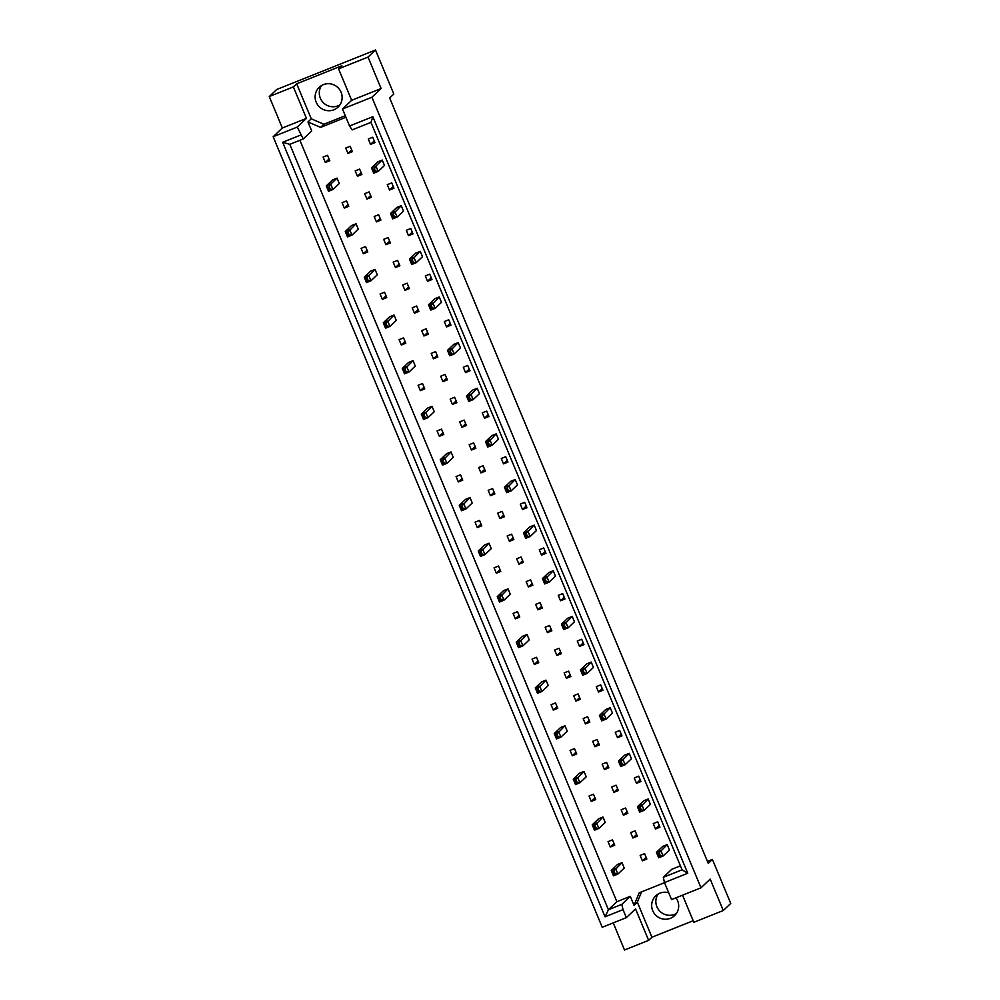 <?xml version="1.0" encoding="UTF-8"?>
<svg xmlns="http://www.w3.org/2000/svg" width="1000" height="1000" viewBox="0 0 1000 1000"><rect width="100%" height="100%" fill="white"/><g stroke="black" fill="none" stroke-linecap="round" stroke-linejoin="round"><path stroke-width="1.5" d="M339.888 104.913A13.662 13.375 46.5 0 1 321.525 85.562M333.862 109.787A13.662 13.375 46.5 0 1 319.225 87.3A13.662 13.375 46.5 0 1 339.9 90A13.662 13.375 46.5 0 1 333.862 109.787M676.45 913.438A13.662 13.375 46.5 0 1 658.075 894.087M675.962 897.812A13.662 13.375 46.5 0 1 670.413 918.312A13.662 13.375 46.5 0 1 655.775 895.825A13.662 13.375 46.5 0 1 668.713 892.763M368.025 57.088L338.575 68.85L351.662 100.3L381.112 88.525L368.025 57.088L375.487 50L276.725 89.475L269.262 96.55L282.35 128L306.462 118.362L297.275 127.075L303.238 138.963L289.8 144.338L608.413 909.737L621.85 904.362L623.013 909.625L605.062 916.8L282.65 142.262L300.613 135.087M361.887 174.475L359.637 169.088L355.2 170.863L357.438 176.262L361.887 174.475M384.487 165.45L382.238 160.062L377.8 161.838L371.475 167.825L375.925 166.05L378.175 171.438L384.487 165.45M339.288 183.512L337.05 178.125L332.6 179.9L326.275 185.888L330.725 184.112L332.975 189.5L339.288 183.512M329.787 160.7L327.55 155.3L323.1 157.088L325.337 162.475L329.787 160.7M352.388 151.662L350.15 146.275L345.7 148.05L347.938 153.438L352.388 151.662M374.988 142.625L372.75 137.238L368.3 139.012L370.538 144.412L374.988 142.625M303.238 138.963L311.7 130.938L307.962 121.95L320.588 127.387L345.913 117.263M664.513 882.675L639.2 892.788L634.038 905.325L630.3 896.338L616.862 901.712L299.913 140.287M680.425 865.837L671.762 869.3L663.3 877.325L682.075 869.812L370.95 122.375L352.175 129.875L349.55 126.013L372.837 116.7L687.763 873.263L664.475 882.575L671.55 899.575L701 887.8L371.925 97.238L342.475 109.012L349.55 126.013M344.338 208.113L348.787 206.325L346.538 200.938L342.1 202.712L344.338 208.113L348.062 204.575M356.037 223.762L351.587 225.538L345.275 231.525L349.725 229.75L351.975 235.138L358.288 229.15L356.037 223.762L346.975 233.05L347.875 235.212L349.125 234.713L348.225 232.55M363.338 253.75L367.788 251.962L365.538 246.575L361.087 248.35L363.338 253.75L367.05 250.212M375.037 269.4L370.588 271.175L364.275 277.162L368.725 275.387L370.962 280.775L377.287 274.788L375.037 269.4L365.975 278.688L366.875 280.85L368.113 280.35L367.225 278.188M382.337 299.387L386.775 297.6L384.538 292.213L380.087 293.988L382.337 299.387L386.05 295.85M394.038 315.038L389.588 316.812L383.275 322.8L387.725 321.025L389.963 326.413L396.275 320.425L394.038 315.038L384.975 324.325L385.863 326.475L387.113 325.988L386.213 323.825M401.325 345.025L405.775 343.237L403.537 337.85L399.087 339.625L401.325 345.025L405.05 341.488M413.038 360.675L408.587 362.45L402.262 368.438L406.712 366.662L408.963 372.05L415.275 366.062L413.038 360.675L403.963 369.963L404.862 372.113L406.112 371.625L405.213 369.462M420.325 390.65L424.775 388.875L422.525 383.488L418.088 385.262L420.325 390.65L424.05 387.125M432.025 406.312L427.575 408.088L421.262 414.075L425.712 412.3L427.962 417.688L434.275 411.7L432.025 406.312L422.962 415.6L423.862 417.75L425.112 417.262L424.212 415.1M439.325 436.287L443.775 434.513L441.525 429.125L437.075 430.9L439.325 436.287L443.038 432.762M451.025 451.938L446.575 453.725L440.262 459.712L444.712 457.938L446.95 463.325L453.275 457.337L451.025 451.938L441.962 461.238L442.863 463.387L444.1 462.9L443.212 460.737M458.325 481.925L462.762 480.15L460.525 474.762L456.075 476.538L458.325 481.925L462.038 478.4M470.025 497.575L465.575 499.363L459.263 505.35L463.713 503.575L465.95 508.963L472.262 502.975L470.025 497.575L460.962 506.875L461.85 509.025L463.1 508.525L462.2 506.375M477.312 527.562L481.763 525.788L479.525 520.4L475.075 522.175L477.312 527.562L481.037 524.038M489.025 543.212L484.575 545L478.25 550.988L482.7 549.212L484.95 554.6L491.262 548.612L489.025 543.212L479.95 552.513L480.85 554.663L482.1 554.163L481.2 552.013M496.312 573.2L500.763 571.425L498.512 566.038L494.062 567.812L496.312 573.2L500.037 569.675M508.013 588.85L503.562 590.638L497.25 596.625L501.7 594.85L503.95 600.237L510.262 594.25L508.013 588.85L498.95 598.15L499.85 600.3L501.1 599.8L500.2 597.65M515.312 618.837L519.763 617.062L517.513 611.675L513.062 613.45L515.312 618.837L519.025 615.312M527.013 634.487L522.562 636.275L516.25 642.262L520.7 640.487L522.938 645.875L529.25 639.875L527.013 634.487L517.95 643.787L518.85 645.938L520.087 645.438L519.2 643.288M534.3 664.475L538.75 662.7L536.512 657.312L532.062 659.087L534.3 664.475L538.025 660.95M546.013 680.125L541.562 681.9L535.25 687.9L539.688 686.125L541.938 691.513L548.25 685.512L546.013 680.125L536.95 689.425L537.837 691.575L539.087 691.075L538.188 688.925M553.3 710.113L557.75 708.337L555.513 702.95L551.062 704.725L553.3 710.113L557.025 706.587M565 725.763L560.562 727.537L554.237 733.538L558.688 731.762L560.938 737.15L567.25 731.15L565 725.763L555.938 735.062L556.838 737.212L558.088 736.712L557.188 734.562M572.3 755.75L576.75 753.975L574.5 748.587L570.05 750.362L572.3 755.75L576.025 752.225M584 771.4L579.55 773.175L573.237 779.175L577.688 777.4L579.925 782.788L586.25 776.787L584 771.4L574.938 780.688L575.837 782.85L577.087 782.35L576.188 780.2M591.3 801.388L595.75 799.613L593.5 794.225L589.05 796L591.3 801.388L595.013 797.862M603 817.038L598.55 818.812L592.238 824.812L596.688 823.025L598.925 828.425L605.237 822.425L603 817.038L593.938 826.325L594.837 828.487L596.075 827.987L595.188 825.837M610.288 847.025L614.738 845.25L612.5 839.862L608.05 841.637L610.288 847.025L614.012 843.5M622 862.675L617.55 864.45L611.237 870.45L615.675 868.662L617.925 874.062L624.237 868.062L622 862.675L612.938 871.963L613.825 874.125L615.075 873.625L614.175 871.475M389.538 190.05L393.988 188.263L391.737 182.875L387.287 184.65L389.538 190.05L393.25 186.513M401.238 205.7L396.788 207.475L390.475 213.463L394.925 211.688L397.163 217.075L403.488 211.088L401.238 205.7L392.175 214.988L393.075 217.138L394.325 216.65L393.425 214.488M408.537 235.675L412.987 233.9L410.737 228.512L406.287 230.287L408.537 235.675L412.25 232.15M420.238 251.325L415.788 253.113L409.475 259.1L413.925 257.325L416.163 262.712L422.475 256.725L420.238 251.325L411.175 260.625L412.075 262.775L413.312 262.288L412.413 260.125M427.525 281.312L431.975 279.538L429.738 274.15L425.288 275.925L427.525 281.312L431.25 277.787M439.237 296.962L434.787 298.75L428.475 304.738L432.912 302.962L435.163 308.35L441.475 302.362L439.237 296.962L430.175 306.262L431.062 308.412L432.312 307.913L431.413 305.763M446.525 326.95L450.975 325.175L448.738 319.788L444.288 321.562L446.525 326.95L450.25 323.425M458.225 342.6L453.787 344.387L447.463 350.375L451.912 348.6L454.162 353.988L460.475 348L458.225 342.6L449.162 351.9L450.062 354.05L451.312 353.55L450.412 351.4M465.525 372.587L469.975 370.812L467.725 365.425L463.275 367.2L465.525 372.587L469.237 369.062M477.225 388.237L472.775 390.025L466.463 396.012L470.913 394.237L473.15 399.625L479.475 393.638L477.225 388.237L468.162 397.537L469.062 399.688L470.3 399.188L469.412 397.038M484.525 418.225L488.975 416.45L486.725 411.062L482.275 412.837L484.525 418.225L488.237 414.7M496.225 433.875L491.775 435.662L485.462 441.65L489.913 439.875L492.15 445.262L498.462 439.263L496.225 433.875L487.163 443.175L488.062 445.325L489.3 444.825L488.4 442.675M503.512 463.862L507.962 462.088L505.725 456.7L501.275 458.475L503.512 463.862L507.238 460.337M515.225 479.513L510.775 481.287L504.45 487.287L508.9 485.513L511.15 490.9L517.463 484.9L515.225 479.513L506.163 488.812L507.05 490.962L508.3 490.462L507.4 488.312M522.513 509.5L526.962 507.725L524.725 502.337L520.275 504.113L522.513 509.5L526.237 505.975M534.212 525.15L529.763 526.925L523.45 532.925L527.9 531.15L530.15 536.538L536.462 530.538L534.212 525.15L525.15 534.45L526.05 536.6L527.3 536.1L526.4 533.95M541.512 555.138L545.962 553.362L543.713 547.975L539.263 549.75L541.512 555.138L545.225 551.613M553.212 570.788L548.763 572.562L542.45 578.562L546.9 576.788L549.138 582.175L555.462 576.175L553.212 570.788L544.15 580.075L545.05 582.238L546.287 581.737L545.4 579.587M560.513 600.775L564.95 599L562.712 593.612L558.263 595.388L560.513 600.775L564.225 597.25M572.212 616.425L567.762 618.2L561.45 624.2L565.9 622.413L568.138 627.812L574.45 621.812L572.212 616.425L563.15 625.712L564.05 627.875L565.288 627.375L564.388 625.225M579.5 646.413L583.95 644.638L581.712 639.25L577.263 641.025L579.5 646.413L583.225 642.887M591.213 662.062L586.763 663.838L580.438 669.837L584.888 668.05L587.137 673.45L593.45 667.45L591.213 662.062L582.15 671.35L583.038 673.512L584.288 673.012L583.387 670.863M598.5 692.05L602.95 690.275L600.7 684.875L596.263 686.663L598.5 692.05L602.225 688.525M610.2 707.7L605.75 709.475L599.438 715.475L603.888 713.688L606.138 719.087L612.45 713.088L610.2 707.7L601.138 716.988L602.038 719.15L603.288 718.65L602.388 716.5M617.5 737.688L621.95 735.913L619.7 730.512L615.25 732.3L617.5 737.688L621.213 734.163M629.2 753.337L624.75 755.113L618.438 761.112L622.888 759.325L625.125 764.725L631.45 758.725L629.2 753.337L620.138 762.625L621.038 764.788L622.275 764.287L621.388 762.125M636.5 783.325L640.938 781.55L638.7 776.15L634.25 777.938L636.5 783.325L640.212 779.788M648.2 798.975L643.75 800.75L637.438 806.75L641.888 804.963L644.125 810.35L650.438 804.362L648.2 798.975L639.138 808.263L640.037 810.425L641.275 809.925L640.375 807.763M655.487 828.962L659.938 827.188L657.7 821.787L653.25 823.575L655.487 828.962L659.212 825.425M667.2 844.613L662.75 846.388L656.425 852.375L660.875 850.6L663.125 855.987L669.438 850L667.2 844.613L658.125 853.9L659.025 856.062L660.275 855.562L659.375 853.4M366.938 199.075L371.388 197.3L369.137 191.912L364.688 193.688L366.938 199.075L370.662 195.55M376.438 221.9L380.887 220.113L378.638 214.725L374.188 216.5L376.438 221.9L380.15 218.363M385.938 244.713L390.387 242.938L388.137 237.55L383.688 239.325L385.938 244.713L389.65 241.188M395.438 267.538L399.875 265.75L397.638 260.363L393.188 262.137L395.438 267.538L399.15 264M404.925 290.35L409.375 288.575L407.137 283.188L402.688 284.962L404.925 290.35L408.65 286.825M414.425 313.163L418.875 311.388L416.637 306L412.188 307.775L414.425 313.163L418.15 309.637M423.925 335.988L428.375 334.212L426.138 328.812L421.688 330.6L423.925 335.988L427.65 332.463M433.425 358.8L437.875 357.025L435.625 351.637L431.188 353.413L433.425 358.8L437.15 355.275M442.925 381.625L447.375 379.85L445.125 374.45L440.675 376.238L442.925 381.625L446.65 378.1M452.425 404.438L456.875 402.663L454.625 397.275L450.175 399.05L452.425 404.438L456.138 400.913M461.925 427.262L466.375 425.487L464.125 420.087L459.675 421.875L461.925 427.262L465.637 423.738M471.425 450.075L475.863 448.3L473.625 442.912L469.175 444.688L471.425 450.075L475.138 446.55M480.913 472.9L485.363 471.125L483.125 465.725L478.675 467.512L480.913 472.9L484.637 469.363M490.412 495.712L494.862 493.938L492.625 488.55L488.175 490.325L490.412 495.712L494.137 492.188M499.913 518.538L504.363 516.763L502.125 511.362L497.675 513.15L499.913 518.538L503.638 515M509.412 541.35L513.862 539.575L511.613 534.188L507.175 535.962L509.412 541.35L513.138 537.825M518.913 564.175L523.362 562.388L521.112 557L516.663 558.775L518.913 564.175L522.625 560.638M528.413 586.987L532.863 585.212L530.612 579.825L526.163 581.6L528.413 586.987L532.125 583.462M537.913 609.812L542.362 608.025L540.112 602.638L535.662 604.412L537.913 609.812L541.625 606.275M547.413 632.625L551.85 630.85L549.612 625.462L545.163 627.238L547.413 632.625L551.125 629.1M556.9 655.45L561.35 653.662L559.113 648.275L554.663 650.05L556.9 655.45L560.625 651.912M566.4 678.263L570.85 676.488L568.612 671.1L564.163 672.875L566.4 678.263L570.125 674.737M575.9 701.087L580.35 699.3L578.112 693.913L573.663 695.688L575.9 701.087L579.625 697.55M585.4 723.9L589.85 722.125L587.6 716.737L583.162 718.512L585.4 723.9L589.125 720.375M594.9 746.712L599.35 744.938L597.1 739.55L592.65 741.325L594.9 746.712L598.612 743.188M604.4 769.538L608.85 767.763L606.6 762.375L602.15 764.15L604.4 769.538L608.112 766.012M613.9 792.35L618.35 790.575L616.1 785.188L611.65 786.963L613.9 792.35L617.612 788.825M623.4 815.175L627.837 813.4L625.6 808L621.15 809.788L623.4 815.175L627.112 811.65M632.888 837.987L637.337 836.213L635.1 830.825L630.65 832.6L632.888 837.987L636.613 834.463M642.387 860.812L646.838 859.038L644.6 853.637L640.15 855.425L642.387 860.812L646.112 857.288M613.225 922.887L624.513 950L648.625 940.362L635.538 908.925L626.35 917.638L602.238 927.275L273.163 136.713L297.275 127.075M338.575 68.85L341.875 65.725L296.675 83.787L293.375 86.912L306.462 118.362M293.375 86.912L269.262 96.55M626.35 917.638L623.013 909.625M682.537 895.175L693.825 922.3L723.275 910.525L710.188 879.087L701 887.8M282.35 128L273.163 136.713M351.662 100.3L342.475 109.012M381.112 88.525L371.925 97.238M723.275 910.525L730.738 903.45L712.412 859.425L707.438 861.413M641.612 891.825L637.35 902.2L651.925 937.225L693.175 920.738M651.925 937.225L648.625 940.362M712.412 859.425L708.25 863.375L389.65 97.975L393.812 94.025L375.487 50M616.862 901.712L608.413 909.737L605.062 916.8M296.675 83.787L311.262 118.825L307.962 121.95M664.475 882.575L663.3 877.325M630.3 896.338L621.85 904.362M637.35 902.2L634.038 905.325M311.262 118.825L323.9 124.25L345.262 115.712M323.9 124.25L320.588 127.387M370.538 144.412L374.263 140.875M347.938 153.438L351.662 149.913M325.337 162.475L329.062 158.938M357.438 176.262L361.163 172.725M282.65 142.262L289.8 144.338M372.837 116.7L370.95 122.375M687.763 873.263L682.075 869.812M374.425 168.85L373.175 169.35L374.075 171.5L375.325 171.012L374.425 168.85L375.925 166.05L382.238 160.062M375.325 171.012L378.175 171.438L373.725 173.212L371.475 167.825L373.175 169.35M373.725 173.212L374.075 171.5M329.225 186.912L327.975 187.413L328.875 189.575L330.125 189.075L329.225 186.912L330.725 184.112L337.05 178.125M330.125 189.075L332.975 189.5L328.525 191.287L326.275 185.888L327.975 187.413M328.525 191.287L328.875 189.575M394.325 216.65L397.163 217.075L392.725 218.85L390.475 213.463L392.175 214.988M392.725 218.85L393.075 217.138M413.312 262.288L416.163 262.712L411.712 264.488L409.475 259.1L411.175 260.625M411.712 264.488L412.075 262.775M432.312 307.913L435.163 308.35L430.712 310.125L428.475 304.738L430.175 306.262M430.712 310.125L431.062 308.412M451.312 353.55L454.162 353.988L449.712 355.763L447.463 350.375L449.162 351.9M449.712 355.763L450.062 354.05M349.125 234.713L351.975 235.138L347.525 236.925L345.275 231.525L346.975 233.05M347.525 236.925L347.875 235.212M368.113 280.35L370.962 280.775L366.512 282.562L364.275 277.162L365.975 278.688M366.512 282.562L366.875 280.85M387.113 325.988L389.963 326.413L385.513 328.188L383.275 322.8L384.975 324.325M385.513 328.188L385.863 326.475M406.112 371.625L408.963 372.05L404.513 373.825L402.262 368.438L403.963 369.963M404.513 373.825L404.862 372.113M425.112 417.262L427.962 417.688L423.512 419.462L421.262 414.075L422.962 415.6M423.512 419.462L423.862 417.75M444.1 462.9L446.95 463.325L442.5 465.1L440.262 459.712L441.962 461.238M442.5 465.1L442.863 463.387M463.1 508.525L465.95 508.963L461.5 510.737L459.263 505.35L460.962 506.875M461.5 510.737L461.85 509.025M470.3 399.188L473.15 399.625L468.713 401.4L466.463 396.012L468.162 397.537M468.713 401.4L469.062 399.688M489.3 444.825L492.15 445.262L487.7 447.038L485.462 441.65L487.163 443.175M487.7 447.038L488.062 445.325M508.3 490.462L511.15 490.9L506.7 492.675L504.45 487.287L506.163 488.812M506.7 492.675L507.05 490.962M527.3 536.1L530.15 536.538L525.7 538.312L523.45 532.925L525.15 534.45M525.7 538.312L526.05 536.6M546.287 581.737L549.138 582.175L544.688 583.95L542.45 578.562L544.15 580.075M544.688 583.95L545.05 582.238M565.288 627.375L568.138 627.812L563.688 629.587L561.45 624.2L563.15 625.712M563.688 629.587L564.05 627.875M584.288 673.012L587.137 673.45L582.688 675.225L580.438 669.837L582.15 671.35M582.688 675.225L583.038 673.512M603.288 718.65L606.138 719.087L601.688 720.863L599.438 715.475L601.138 716.988M601.688 720.863L602.038 719.15M622.275 764.287L625.125 764.725L620.675 766.5L618.438 761.112L620.138 762.625M620.675 766.5L621.038 764.788M641.275 809.925L644.125 810.35L639.675 812.138L637.438 806.75L639.138 808.263M639.675 812.138L640.037 810.425M660.275 855.562L663.125 855.987L658.675 857.775L656.425 852.375L658.125 853.9M658.675 857.775L659.025 856.062M482.1 554.163L484.95 554.6L480.5 556.375L478.25 550.988L479.95 552.513M480.5 556.375L480.85 554.663M501.1 599.8L503.95 600.237L499.5 602.013L497.25 596.625L498.95 598.15M499.5 602.013L499.85 600.3M520.087 645.438L522.938 645.875L518.488 647.65L516.25 642.262L517.95 643.787M518.488 647.65L518.85 645.938M539.087 691.075L541.938 691.513L537.487 693.288L535.25 687.9L536.95 689.425M537.487 693.288L537.837 691.575M558.088 736.712L560.938 737.15L556.487 738.925L554.237 733.538L555.938 735.062M556.487 738.925L556.838 737.212M577.087 782.35L579.925 782.788L575.487 784.562L573.237 779.175L574.938 780.688M575.487 784.562L575.837 782.85M596.075 827.987L598.925 828.425L594.475 830.2L592.238 824.812L593.938 826.325M594.475 830.2L594.837 828.487M615.075 873.625L617.925 874.062L613.475 875.837L611.237 870.45L612.938 871.963M613.475 875.837L613.825 874.125"/></g></svg>
